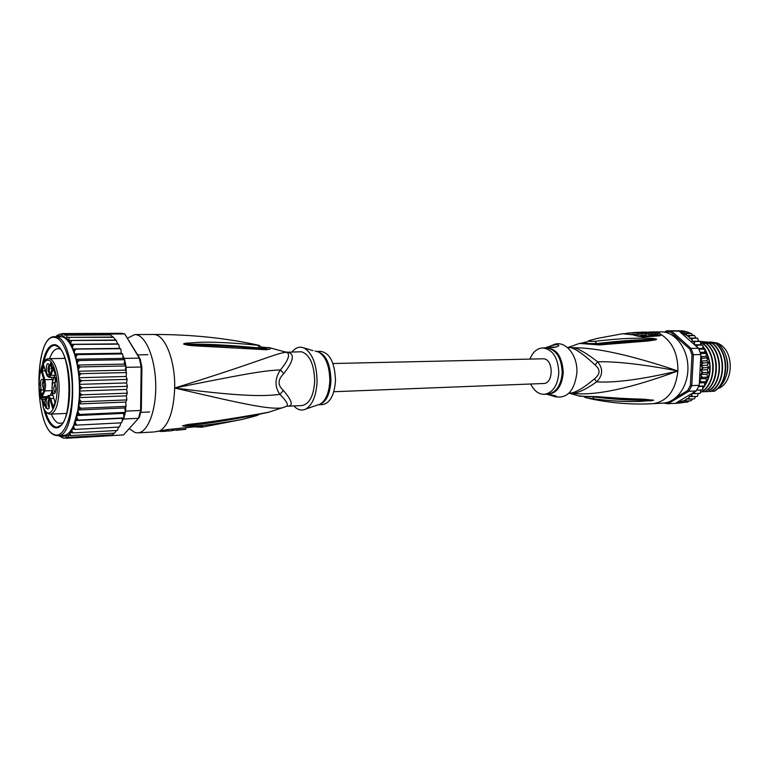 <?xml version="1.0" encoding="UTF-8"?>
<svg xmlns="http://www.w3.org/2000/svg" width="769" height="769" viewBox="0 0 769 769"><rect width="100%" height="100%" fill="white"/><g stroke="black" fill="none" stroke-linecap="round" stroke-linejoin="round"><path stroke-width="1.15" d="M711.383 342.08L716.852 343.003M718.025 343.483C734.424 349.837 734.251 383.222 717.823 388.643M725.84 377.002C728.454 369.86 728.426 362.68 725.763 355.461M711.796 342.388L708.807 342.109L711.527 342.07M568.954 393.18L571.982 393.372C594.918 396.025 630.224 388.556 677.902 370.966C631.839 355.451 597.205 347.703 573.991 347.723L567.541 347.521M570.069 393.122C575.491 392.757 583.613 388.009 594.437 378.877C597.446 376.416 598.974 374.08 599.013 371.898C599.195 369.745 597.888 367.428 595.071 364.948C585.113 355.634 577.442 350.02 572.049 348.078M649.843 332.006L654.073 331.9L659.341 333.073L661.619 334.861L659.648 335.813L642.692 337.005L632.454 334.784L622.65 333.727L596.927 338.475L588.91 340.696C587.381 341.292 589.41 341.494 594.985 341.292C628.09 337.514 635.444 338.485 642.874 338.11L652.996 338.379L656.63 339.148L655.592 339.869L647.902 341.013L599.493 344.935L579.432 343.416L568.128 347.511M569.06 393.17L571.982 393.372C577.529 393.305 585.757 389.479 596.667 381.876C615.219 382.972 642.298 379.338 677.902 370.966C675.634 390.517 667.348 401.418 653.054 403.677L662.974 403.119C676.451 402.533 688.12 386.471 687.938 367.861C687.919 349.251 676.047 332.814 662.542 331.862L649.757 331.997M659.341 333.073L657.149 334.025L658.024 335.284M654.506 333.256L657.149 334.025L656.053 334.496L656.476 335.322M581.047 343.099L585.353 342.849C584.7 343.416 588.477 343.656 596.686 343.58C629.359 339.84 636.655 340.244 643.874 339.61L656.668 339.225M582.835 342.743L585.449 342.724M588.91 340.696L585.353 342.849M594.985 341.292L597.138 344.252M652.996 338.379L653.506 339.139L656.63 339.148M655.592 339.869L654.9 339.379L599.311 344.022M600.887 344.81L597.936 344.176M599.493 344.935L597.84 344.185C592.197 344.781 581.056 342.734 580.931 343.099L582.412 343.282M583.258 343.243L583.94 343.31M569.281 393.219L578.096 395.766C584.69 396.593 591.025 396.881 597.129 396.612L598.503 396.737C630.916 399.265 638.347 398.832 644.893 399.294L653.573 400.303L639.154 401.505C631.56 401.264 623.236 402.543 592.38 398.669L585.824 397.708L583.931 396.698M597.129 396.612L579.864 396.275M598.503 396.737L596.033 396.958M597.388 397.112L651.872 400.188L640.298 400.284C632.925 399.842 624.726 400.611 594.245 396.977L592.178 396.737M652.602 399.842L651.872 400.188L653.621 400.255M653.573 400.303L649.892 400.985M592.38 398.669L594.245 396.967M658.351 334.948L661.619 334.861C672.615 342.263 678.037 354.298 677.902 370.966C643.038 364.362 616.267 361.305 597.59 361.786C603.242 368.582 602.934 375.272 596.667 381.876L594.437 378.877M595.071 364.948L597.59 361.786C587.41 353.846 579.547 349.155 573.991 347.723L567.705 347.521M554.699 396.631C567.003 398.976 574.395 391.123 576.856 373.052C578.125 354.346 564.004 338.687 552.526 345.233L545.163 347.876M546.644 394.247L547.884 394.584C551.873 394.853 554.805 395.487 556.698 396.458L555.401 396.766L548.364 394.651M529.918 359.046C532.85 352 537.137 348.29 542.789 347.905C552.892 349.453 558.236 357.883 558.803 373.205C557.525 385.903 552.661 392.949 544.221 394.324C538.56 394.295 534.051 390.854 530.687 384.01M557.64 344.57L558.88 345.666C556.545 347.29 553.545 347.809 549.893 347.242L548.643 346.781C550.575 345.685 553.574 344.954 557.64 344.57M548.73 347.03L556.035 347.117M654.486 335.39L639.548 336.438M651.199 334.159L654.448 334.419L654.525 332.948L651.872 332.246L641.894 332.064M646.277 333.89L651.18 334.515L651.256 333.035L647.546 332.15L654.525 332.948M631.484 334.227L637.539 334.467C641.615 335.39 644.509 335.534 646.229 334.909L646.248 334.621M628.686 333.659L628.715 333.044L637.463 332.304L642.673 332.871L637.482 332.314L633.377 332.631L637.616 332.996C641.702 333.89 644.595 334.034 646.306 333.419L644.787 332.496L637.588 332.295M625.649 333.467L628.715 333.044M633.31 334.092L633.377 332.631M641.183 332.102L651.256 333.035M652.199 334.477L652.266 333.006M648.882 334.611L648.959 333.131M712.719 342.868L717.592 343.118C724.504 349.395 727.81 357.816 727.503 368.38C726.724 377.829 723.187 384.808 716.891 389.306M679.162 331.208L674.807 330.776L682.757 330.901L686.409 331.795L680.229 331.833L679.162 331.208L666.569 330.824L664.589 332.141M663.359 403.091L668.001 403.725L688.803 391.286L696.272 390.921L694.272 392.113L694.965 393.603L691.754 393.613L692.187 396.631L689.235 396.343L689.13 399.13L686.39 398.871L685.861 401.062L683.256 400.822L682.42 402.398L679.931 402.168L678.883 403.129L668.001 403.725L667.175 402.812L668.521 402.004M676.307 397.342L687.688 390.527L690.399 385.356L692.004 354.865L689.851 349.107L670.779 332.16L666.089 331.766L665.31 332.285M665.906 402.735L667.175 402.812M690.399 385.356L691.773 385.634L693.407 354.711L700.886 354.547L699.242 385.298L691.773 385.634L688.803 391.286L687.688 390.527M696.676 346.646L697.531 345.137L694.667 344.877L698.531 348.28L691.052 348.415L671.702 331.247L670.779 332.16M692.004 354.865L693.407 354.711L691.052 348.415L689.851 349.107M698.531 348.28L700.886 354.547M699.242 385.298L696.272 390.921M674.807 330.776L667.348 330.805M694.667 344.877L694.397 342.811L695.099 341.484L692.129 341.282L692.331 338.302L689.562 338.12L689.284 335.62L686.659 335.457L686.006 333.506L683.497 333.352L682.564 331.977L680.229 331.833M686.506 335.226L680.69 332.564L694.34 344.589M680.69 332.564L679.786 331.612M678.383 331.064L684.237 331.045M666.569 330.824L666.089 331.766M706.769 374.263L700.338 374.503L703.116 372.619L700.799 370.024L707.24 369.802L708.48 372.542L706.769 374.263L707.778 376.973L705.855 378.588L706.567 381.501L704.51 382.693L704.827 385.951L698.617 386.711M704.51 382.693L699.377 382.914M698.848 386.201L704.635 385.932M702.76 386.519L702.741 389.835L696.743 390.171M696.772 390.123L702.558 389.845M700.636 389.979L700.357 393.219M694.965 393.603L700.107 393.334M698.165 393.44L697.55 396.266M692.187 396.631L697.329 396.352M695.541 396.448L694.455 398.784M689.13 399.13L694.272 398.851M692.581 398.938L691.129 400.745M685.861 401.062L690.985 400.774M689.284 400.87L687.611 402.1M682.42 402.398L687.553 402.11M685.525 402.225L678.883 403.129M675.586 403.216L678.056 403.071M700.799 370.024L703.375 367.784L700.819 365.486L707.249 365.294L708.749 367.755L707.24 369.802M700.54 360.978L706.807 360.805L708.509 362.651L707.249 365.294M700.78 356.556L705.913 356.432L707.307 357.393L707.826 358.2L706.807 360.805M686.409 331.795L691.235 333.467L693.09 335.409L694.542 335.572L695.993 338.052L697.733 338.35L698.56 341.205L700.405 341.407L700.761 344.743L702.962 345.204L702.856 348.328L705.019 349.251L704.587 352.25L706.576 353.356L705.913 356.432M703.375 367.784L708.518 367.62M703.116 372.619L708.259 372.436M700.338 374.503L702.366 377.358L707.518 377.156M705.855 378.588L699.588 378.838M699.598 378.733L702.366 377.358M699.569 379.261L701.155 381.895L706.298 381.684M699.406 382.404L701.155 381.895M700.559 360.603L702.424 358.162L700.732 357.45M700.819 365.486L703.145 362.939L708.287 362.785M703.145 362.939L700.53 361.132M694.272 392.113L692.11 393.392M691.754 393.613L677.085 402.322L683.074 401.014M702.424 358.162L707.567 358.027M700.588 353.557L706.375 353.432M704.587 352.25L700.184 352.337M698.944 349.193L704.74 349.088M702.856 348.328L698.588 348.405M697.531 345.137L702.683 345.06M700.761 344.743L694.618 344.829M698.56 341.205L692.129 341.282M695.099 341.484L700.242 341.426M692.331 338.302L697.473 338.245M695.993 338.052L689.562 338.12M689.284 335.62L694.426 335.582M693.09 335.409L686.659 335.457M686.006 333.506L691.148 333.477M689.889 333.313L683.497 333.352M682.564 331.977L687.707 331.948M709.624 342.916L715.266 343.214C729.521 354.096 728.118 383.875 713.69 391.373L714.074 391.354C728.589 383.635 729.887 354.182 715.66 343.205L712.488 342.753M713.69 391.373L711.546 391.161M706.528 342.955L712.161 343.253C726.33 354.105 725.138 383.798 710.594 391.527L710.989 391.508C725.417 384 726.811 354.163 712.555 343.253L709.393 342.791M710.594 391.527L708.441 391.306M700.828 342.984L705.923 343.339C720.092 354.192 718.861 384.202 704.366 391.834L706.721 390.46C719.573 381.328 719.697 353.807 706.317 343.339L701.799 342.811L709.047 343.301C722.427 353.75 722.302 381.213 709.451 390.325L707.884 391.661C722.427 383.923 723.61 354.163 709.441 343.291L706.288 342.839M707.49 391.681L705.327 391.459M704.366 391.834L702.193 391.623M700.819 343.253L702.77 343.387C717.006 354.509 715.699 384.24 701.232 391.988L701.626 391.969C716.122 384.327 717.352 354.259 703.174 343.378L700.819 343.109M701.232 391.988L700.703 391.94M700.655 390.594L701.434 389.931M703.001 388.364C711.825 376.483 712.479 363.401 704.971 349.126M704.856 348.953L703.106 346.579M701.53 344.829L700.78 344.108M703.049 347.011L704.317 348.761M705.125 350.03C711.354 362.112 711.325 373.83 705.048 385.173M704.414 386.115L702.953 387.98M717.592 343.118L700.405 341.407M676.105 402.994L677.085 402.322M332.939 363.526L543.625 358.787C553.69 359.325 553.661 383.789 543.606 383.5L333.813 391.719M46.726 396.602L42.535 396.756L41.747 396.141L40.949 397.265L41.786 397.765L41.353 398.89L40.517 398.39L41.555 399.255M52.686 381.068L51.619 377.31M48.995 399.005C47.361 401.976 47.457 404.917 49.283 407.839M47.986 397.861C45.515 396.833 45.438 408.531 47.909 409.079L49.254 407.964L48.937 398.89L47.986 397.861M44.16 385.336L43.516 389.277C41.843 391.363 40.805 389.691 40.382 384.25C40.728 379.588 41.68 378.252 43.237 380.232L44.16 385.336M48.197 363.747L49.206 364.823L49.437 373.897L48.13 375.022C45.65 374.638 45.717 362.881 48.197 363.747M55.964 388.729L55.32 392.671C53.57 394.92 52.465 393.228 52.004 387.586C52.388 382.779 53.397 381.443 55.032 383.568L55.964 388.729M46.14 408.368L44.756 404.869L44.775 406.061L44.689 403.581L46.14 408.368M40.892 395.602L40.93 390.296L39.892 391.93L40.661 389.21L41.132 394.958L42.151 393.228L41.238 395.583M52.071 366.582L51.619 368.678L50.821 368.726L51.85 366.428L51.494 365.506L50.985 366.284L50.831 363.564L50.062 366.121L50.744 362.891L52.071 366.582M54.926 377.416L55.983 379.684L56.31 378.848L56.627 381.732L55.983 380.799L55.195 382.789L55.272 377.406M50.37 395.391L51.821 391.681M43.948 366.323L42.189 370.966L41.19 370.898L44.025 380.174L43.968 390.392L41.747 396.141M44.025 380.174L44.871 379.723L42.189 370.966L45.352 370.889M53.176 367.851L52.955 367.13L49.908 375.012C48.697 377.512 47.524 377.204 46.361 374.08L43.497 364.785L41.19 370.898M44.121 403.167L46.217 397.794C47.409 395.353 48.582 395.718 49.754 398.89L52.676 408.454L55.089 402.408L52.138 392.824L52.205 382.443L55.281 374.57L52.955 367.13M53.013 407.608L52.676 408.454M43.237 406.349L43.641 405.292M41.353 398.89L41.718 399.438L45.573 399.303M66.567 413.414L50.494 414.135C47.726 414.155 45.313 411.934 43.247 407.474L43.054 406.811C51.215 427.458 62.452 392.786 54.647 369.533C47.486 345.233 34.74 372.629 40.517 398.39L40.949 397.265M43.718 365.486L43.497 364.785M43.573 389.124L42.122 384.317L43.314 380.386M49.485 373.792C47.649 370.879 47.572 367.928 49.254 364.929M55.349 392.594C54.388 392.075 53.878 390.431 53.792 387.663L55.07 383.635M40.257 389.71L41.074 389.681M50.821 368.726L51.59 368.707M51.706 368.457L51.206 368.466M50.293 363.506L51.215 363.497M55.676 381.578L55.531 378.223M56.224 380.165L55.233 381.587M55.791 380.174L55.185 378.233M51.312 414.097C53.474 419.201 55.916 422.268 58.646 423.306L62.452 423.046M43.641 408.301C46.371 419.153 50.014 425.574 54.57 427.564C59.232 428.977 63.145 424.93 66.307 415.433C68.441 408.464 69.566 400.13 69.681 390.441C69.671 377.175 67.941 365.833 64.481 356.403C61.731 349.386 58.617 345.483 55.137 344.675C49.283 344.252 45.006 351 42.295 364.919M41.949 399.438L43.189 406.33M60.53 334.044L109.448 333.804L110.332 334.582L106.881 333.381L109.448 333.804M57.588 335.38L59.367 334.102M55.676 336.687L56.935 335.495M63.471 438.215L58.627 435.648M141.342 409.935L139.439 417.096L138.516 418.288L140.592 410.444L141.342 409.935L141.9 367.169L140.189 359.056L124.741 333.948L110.005 334.015M141.9 367.169L141.16 367.015L139.295 358.133L124.741 333.948L121.569 333.313L62.126 333.583M109.948 435.706L123.549 434.927L138.516 418.288L123.607 419.018L122.233 420.585L122.213 418.288L123.953 417.903L123.607 419.018M124.318 358.392L124.636 359.7L122.905 358.412L122.982 356.124L124.318 358.392L139.295 358.133L140.189 359.056M125.645 411.117L125.376 412.386L124.866 407.935L125.683 407.128L125.645 411.117L140.592 410.444L141.16 367.015L126.164 367.351L126.116 371.36L125.318 370.139L125.924 365.948L126.164 367.351M124.636 359.7L125.924 365.948L124.251 364.083L124.636 359.7L78.967 360.536L77.438 362.516L77.236 365.054L80.197 366.928L125.924 365.948M125.376 412.386L123.953 417.903L123.674 413.376L125.376 412.386L79.784 414.462L76.813 415.539L76.967 418.153L78.457 420.105L75.439 420.566L75.477 423.171L76.862 425.113L73.834 424.959L73.747 427.506L75.045 429.41L119.012 427.074L120.397 425.074L120.483 422.892M110.332 334.582L64.634 335.149L110.448 334.899M122.982 356.124L122.684 354.538L121.752 353.932L122.463 353.827L121.3 353.231L120.829 349.241L119.541 348.376L118.724 344.608L117.619 343.858L116.407 340.705L115.59 340.331L116.119 340.292L113.11 337.062L66.73 337.37L113.197 337.303M125.683 407.128L125.924 406.609L125.174 406.407L126.068 405.705L125.76 402.062L126.731 400.274L125.953 399.967L126.827 399.265L126.327 395.852L127.202 393.641L126.395 393.228L127.241 392.565L126.577 389.441L127.318 386.836L126.472 386.336L127.298 385.73L126.481 382.933L127.068 379.982L126.203 379.405L127 378.886L126.058 376.464L126.472 373.205L125.578 372.581L126.347 372.148L126.116 371.36M121.646 422.729L120.954 422.863L121.8 422.344L122.233 420.585M119.647 426.805L119.012 427.074M117.494 430.265L116.869 430.505L117.551 430.217L118.57 427.093M75.045 429.41L72.103 428.919L71.873 431.015L73.017 432.909L70.229 432.466L69.96 433.62L70.844 435.571L114.562 433.12L116.494 430.525M112.553 434.773L114.168 433.149M109.756 435.744L111.38 434.927M70.844 435.571L68.153 435.167L68.547 437.359L65.971 436.965L66.172 438.253L63.865 437.859L65.154 438.157M68.547 437.359L112.13 434.879M66.172 438.253L109.611 435.763M64.548 334.025L64.634 335.149M66.961 335.361L66.73 337.37M113.11 337.062L110.698 335.121M58.992 348.54L59.751 348.53L59.002 348.549M121.3 353.231L74.42 353.923L77.458 354.605L121.752 353.932M77.458 354.605L76.025 356.643L75.948 359.238L78.967 360.536M122.905 358.412L75.948 359.238L74.42 353.923C70.902 343.56 66.749 337.841 61.962 336.764L55.993 336.832C77.025 338.129 78.746 437.782 57.762 435.696L63.846 435.36C67.614 435.081 70.95 431.611 73.834 424.959L77.919 409.973L78.198 412.54L79.784 414.462M124.251 364.083L77.236 365.054L75.948 359.238M80.197 366.928L78.573 368.832L78.246 371.254L79.092 372.648L81.12 373.686L125.578 372.581M125.318 370.139L78.246 371.254L77.236 365.054M81.12 373.686L79.409 375.474L78.976 377.733L79.745 379.415L81.725 380.674L126.203 379.405M126.058 376.464L78.976 377.733L78.246 371.254M81.725 380.674L79.928 382.308L79.39 384.365L80.082 386.307L82.004 387.768L126.472 386.336M126.481 382.933L79.39 384.365L78.976 377.733M82.004 387.768L80.13 389.21L79.486 391.027L126.577 389.441M81.947 394.814L80.005 396.064L79.274 397.602L79.486 391.027L80.091 393.19L81.947 394.814L126.395 393.228M126.327 395.852L79.274 397.602L79.774 399.947L81.543 401.706L78.746 403.956L79.14 406.436L80.822 408.291L77.919 409.973L79.274 397.602M125.76 402.062L78.746 403.956M81.543 401.706L125.953 399.967M124.866 407.935L77.919 409.973M80.822 408.291L125.174 406.407M123.674 413.376L76.813 415.539M122.213 418.288L75.439 420.566M78.457 420.105L123.953 417.903M76.862 425.113L120.954 422.863M73.017 432.909L116.869 430.505M69.325 337.601L68.777 340.109L71.45 344.435L117.849 344.156M115.475 340.071L68.893 340.446M115.59 340.331L69.047 340.475M71.604 340.696L70.681 343.022M117.619 343.858L70.931 344.329M73.737 344.599L72.555 346.723L72.747 348.953L73.564 349.126L119.906 348.713M119.541 348.376L72.747 348.953M75.708 349.27L74.372 351.308L74.42 353.923M79.486 391.027L79.39 384.365M60.165 349.039L58.156 348.626C54.753 348.828 51.898 352.173 49.591 358.662M286.049 406.455L285.376 406.724M283.79 373.599L280.435 369.937C262.479 370.495 238.457 375.301 174.678 388.009C238.13 396.15 261.883 396.631 279.878 394.391C274.562 386.653 274.744 378.502 280.435 369.937C288.596 359.863 290.595 353.98 286.452 352.289L289.048 352.596C294.748 354.788 292.989 361.795 283.79 373.599C280.666 376.762 279.089 379.675 279.08 382.347C278.945 384.99 280.387 387.701 283.396 390.498C292.047 400.611 293.518 405.849 287.789 406.215M286.395 352.25L301.438 351.76C309.792 354.624 314.213 364.439 314.694 381.184C313.665 395.948 309.417 404.071 301.967 405.561L287.577 406.224M316.78 351.423L320.904 351.356C329.988 353.163 334.842 362.881 335.486 380.501C334.419 395.093 330.112 403.119 322.547 404.6L318.433 404.792M313.021 350.645L303.918 347.953M185.752 429.217L172.141 430.361M171.593 430.736L166.219 431.063M165.652 431.217L160.115 431.467L159.76 430.871M317.722 404.955L305.889 409.012C312.579 404.782 316.299 395.651 317.068 381.616C316.77 364.304 312.416 353.096 303.995 347.992C299.699 346.213 295.757 347.482 292.172 351.808M305.889 409.012C301.708 411.05 297.699 410.021 293.845 405.936M172.16 429.438L172.141 430.688M168.046 429.746L168.027 431.024M166.229 429.871L166.21 431.159M162.153 430.419L162.144 431.447M268.602 347.473L286.328 352.25C276.071 353.106 258.163 362.324 174.678 388.009C249.56 405.648 269.246 409.291 281.983 407.954L286.654 406.205C288.596 404.725 286.347 400.784 279.878 394.391L283.396 390.498M262.296 347.386C267.852 347.771 268.746 348.251 264.988 348.847L262.469 348.732M264.911 348.828L262.892 348.203M262.094 347.146L270.044 347.886C271.14 349.107 269.304 349.693 264.526 349.664L263.075 349.549C193.75 345.704 193.317 346.031 187.146 345.041L183.906 344.233L186.886 344.377L184.031 344.108L188.386 344.031C194.259 344.839 199.373 342.474 260.037 348.001L262.556 347.732M183.906 344.233L188.386 344.031L187.626 343.012C193.144 343.522 198.498 339.638 257.615 345.194L260.326 348.511M236.362 346.732L186.886 344.377L187.146 345.041M254.529 416.26L241.822 419.509C194.249 427.958 192.058 425.449 186.271 426.314L182.474 425.872L185.838 424.997L182.782 425.843L205.16 422.96M244.965 417.058C195.23 426.132 193.211 424.334 187.05 425.526L182.589 425.795M186.271 426.314L187.05 425.526L182.474 425.872M264.526 349.664L260.989 348.578M263.075 349.549L261.345 348.617L236.41 346.732M257.615 345.194L259.076 345.329L257.778 345.05M183.791 344.137C183.157 343.762 184.435 343.387 187.626 343.012M185.838 424.997C192.029 423.238 191.491 425.699 261.691 413.501L263.142 413.184L262.008 413.607M263.142 413.184L268.939 412.165M261.691 413.501L260.528 413.943M256.192 415.76L258.182 414.462M154.617 431.87L167.527 429.573L197.489 426.545C202.247 426.199 203.775 426.411 202.074 427.16L198.556 426.632M199.825 423.642L246.618 416.76L268.285 412.357L284.732 406.974M129.25 428.583L134.854 432.486L137.824 432.88C147.773 432.591 156.232 410.713 155.732 384.808C155.348 358.902 146.091 335.995 136.084 334.669L134.786 334.563L127.596 338.12M45.323 411.069C47.976 419.941 51.283 425.199 55.253 426.853L54.58 426.891C50.312 425.065 46.832 419.192 44.15 409.262M43.372 406.013L42.189 399.428M42.747 363.92C45.236 352.039 49.014 345.819 54.07 345.252L55.81 345.348L54.07 345.252M54.407 345.262C49.802 346.012 46.275 351.606 43.804 362.055M42.506 396.756L42.622 397.736M42.853 399.409L43.766 404.696M56.944 427.17L54.58 426.891L57.281 427.17L61.895 424.603M59.511 347.511L55.128 345.358C72.546 346.444 73.978 428.9 56.598 427.199M545.317 347.867C556.295 347.934 562.283 356.23 563.264 372.754L563.244 373.08C561.658 387.028 556.16 394.064 546.749 394.209M542.789 347.905L546.173 347.857C556.179 349.337 561.533 357.643 562.216 372.773L562.206 373.1C560.918 385.769 556.054 392.786 547.605 394.17L544.221 394.324M656.053 334.496L654.467 333.986M659.648 335.813L657.956 335.284L640.798 336.447M622.65 333.727L621.967 333.852M637.539 334.467L637.616 332.996M642.692 337.005L640.615 336.466C641.125 336.812 635.29 335.803 633.406 334.861L633.771 334.996M632.454 334.784L623.803 333.573M701.222 359.277L700.876 357.556M696.704 346.435L695.878 345.021M694.397 342.811L693.321 341.398M691.898 339.754L690.331 338.187M689.226 337.216L686.89 335.476M700.819 377.954L701.184 376.252M701.626 373.378L701.818 371.619M701.972 368.678L701.972 366.9M701.837 363.948L701.664 362.18M699.559 382.337L700.078 380.713M693.321 393.526L694.282 392.325M683.487 400.851L685.958 399.678M687.14 398.976L688.851 397.794M690.418 396.506L691.629 395.362M709.451 390.325L708.287 389.095M50.494 414.135C55.656 412.713 58.531 404.398 59.098 389.181C59.107 381.462 58.204 374.609 56.377 368.611C54.243 362.103 51.706 358.787 48.774 358.671C40.978 358.143 36.864 381.164 40.497 398.448M43.968 390.392L44.804 390.892L45.631 385.538L44.871 379.723L52.302 379.521M43.977 403.533L43.477 405.744M51.648 390.671L44.804 390.892L41.786 397.765L46.207 397.602M49.908 375.012L54.897 375.426M53.407 368.678L50.754 375.532L49.072 377.377L54.186 377.243M52.878 395.304L48.36 395.458L50.6 398.429L53.215 406.955M49.754 398.89L53.801 398.313M46.217 397.794L46.428 397.313M41.853 399.294L45.631 399.159M55.185 337.495L55.31 337.514C64.375 339.091 72.642 364.468 72.315 391.373C72.123 418.317 63.5 438.368 54.522 434.648L54.397 434.6C33.423 428.246 34.009 331.852 55.185 337.495M56.243 336.687L61.895 335.044L68.777 340.109M68.037 435.437L61.318 436.667L59.309 435.61M75.362 354.326L76.025 356.643M76.871 359.979L77.438 362.516M78.13 366.131L78.573 368.832M79.092 372.648L79.409 375.474M79.745 379.415L79.928 382.308M80.082 386.307L80.13 389.21M80.091 393.19L80.005 396.064M79.774 399.947L79.553 402.716M79.14 406.436L78.784 409.06M78.198 412.54L77.717 414.972M76.967 418.153L76.371 420.345M75.477 423.171L74.776 425.084M73.747 427.506L72.911 429.208M71.873 431.015L70.748 432.659M69.96 433.62L68.306 435.225M71.45 344.435L72.555 346.723M73.564 349.126L74.372 351.308M285.895 351.904L289.048 352.596M318.145 404.811L320.096 404.138C325.835 400.553 329.074 392.872 329.805 381.088L329.814 380.713C329.574 365.957 325.796 356.374 318.481 351.971L316.059 351.308M318.481 404.782C325.729 403.023 329.882 395.103 330.958 381.03L330.968 380.655C330.391 363.362 325.672 353.625 316.838 351.433M172.804 429.39L172.794 430.457M160.125 430.803L160.115 431.467M201.891 427.199L201.218 427.304M197.489 426.545L196.816 426.814M167.527 429.573L198.931 426.391M260.066 348.078L263.882 348.703L259.076 345.329C226.269 338.033 191.029 334.419 153.348 334.467L154.684 334.563C165.431 335.524 175.342 361.151 174.678 388.009C173.756 410.473 168.94 424.699 160.24 430.659L160.702 430.688M166.863 429.823L155.607 431.726M583.729 342.532L586.161 342.013M588.718 340.725L590.554 340.138M653.054 403.677C631.166 404.888 609.259 403.014 587.343 398.063M568.329 347.348L569.445 346.886M646.306 333.419L646.229 334.909M635.319 332.448L628.369 333.064M147.888 354.701L137.67 354.865M149.657 411.973L140.775 412.376M46.419 374.359L49.072 377.377M44.044 403.216L46.198 397.698M48.36 395.458L46.323 397.39M52.907 407.724L55.041 402.379M55.041 402.331L52.196 393.103M52.186 382.347L52.129 392.872M52.311 382.049L55.233 374.561M55.233 374.513L53.119 367.774M43.968 403.494L43.583 405.33M43.16 406.407L43.468 405.648M64.865 358.402L48.774 358.671M46.351 374.128L43.66 365.41M140.093 414.952L139.256 415.856M122.684 354.538L122.463 353.827M126.472 373.205L126.347 372.148M127.068 379.982L127 378.886M127.318 386.836L127.298 385.73M127.241 392.565L127.202 393.641M126.827 399.265L126.731 400.274M126.068 405.705L125.924 406.609M118.724 344.608L118.455 344.108M120.829 349.241L120.589 348.655M54.666 435.129C33.778 428.237 33.519 334.909 54.705 336.697M55.051 435.283L57.762 435.696M59.059 348.607L59.819 348.597M316.492 351.433L315.05 351.029M185.281 429.371L176.582 430.284M171.968 430.707L167.748 431.053M165.883 431.198L161.692 431.496M308.369 349.193L303.995 347.992M185.752 429.323L185.771 428.16M259.855 414.097L256.933 415.539L241.822 419.509L201.824 427.208L195.912 426.939M153.646 431.976L137.824 432.88M153.348 334.467L134.786 334.563"/></g></svg>
